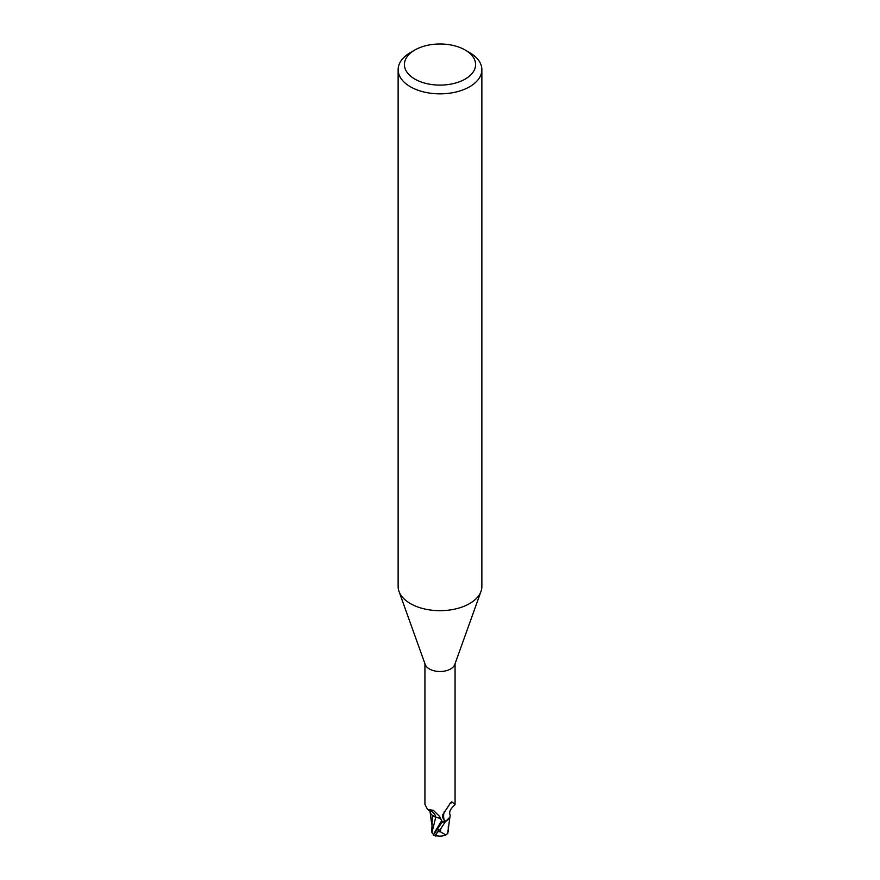 <?xml version="1.0" encoding="UTF-8"?>
<svg xmlns="http://www.w3.org/2000/svg" width="880" height="880" viewBox="0 0 880 880"><rect width="100%" height="100%" fill="white"/><g stroke="black" fill="none" stroke-linecap="round" stroke-linejoin="round"><path stroke-width="1.32" d="M465.168 50.017L469.601 52.58A41.866 24.178 180 0 1 481.866 69.674L481.866 586.487A41.866 24.178 180 0 1 480.997 591.393A41.866 24.178 180 0 1 469.601 603.581A41.866 24.178 180 0 1 427.999 609.653A41.866 24.178 180 0 1 399.003 591.393A41.866 24.178 180 0 1 398.134 586.487L398.134 69.674A41.866 24.178 180 0 1 410.399 52.58L414.832 50.017A35.585 20.548 180 0 1 465.168 50.017A35.585 20.548 180 0 1 465.168 79.079A35.585 20.548 180 0 1 414.832 79.079A35.585 20.548 180 0 1 414.832 50.017L410.399 52.58M480.997 591.393L454.762 664.565A15.07 8.701 180 0 1 450.659 668.943A15.07 8.701 180 0 1 435.677 671.132A15.07 8.701 180 0 1 425.238 664.565L399.003 591.393M481.866 69.674A41.866 24.178 180 0 1 469.601 86.768A41.866 24.178 180 0 1 423.973 92.004A41.866 24.178 180 0 1 398.134 69.674M449.196 818.554L449.845 817.212L445.379 821.667A15.598 9.009 180 0 1 442.112 822.129L433.334 835.12A15.697 15.697 0 0 0 435.688 836A13.596 1.98 -43.7 0 1 439.274 829.961L437.998 831.655A12.991 1.892 136.3 0 0 436.106 835.615A15.158 15.158 0 0 0 445.841 834.955L440.319 831.732A14.927 8.613 180 0 1 437.998 831.655M442.222 822.547L441.716 820.655L442.222 822.547M431.904 832.733L435.721 817.366L432.454 815.265L435.743 817.3L433.279 816.002A13.475 7.777 180 0 1 429.858 810.865M424.93 663.685L424.93 804.43L427.614 809.49L433.323 810.293L439.615 816.442L442.079 821.832A15.07 8.701 180 0 0 446.039 821.183L444.312 820.567L442.409 817.058L442.728 814.836L450.659 802.67M450.043 803.363L452.43 802.285L455.07 804.43L455.07 663.685M451.616 801.9L452.43 802.285A16.214 15.576 14 0 0 449.482 804.1M444.312 820.567A16.214 15.576 14 0 1 444.389 811.294M454.861 804.925C450.45 808.742 448.844 812.031 450.065 814.77A13.475 7.777 180 0 1 449.801 817.322A13.475 7.777 180 0 1 446.039 821.183M433.279 816.002A13.475 7.777 180 0 0 435.809 817.278A6.754 3.894 180 0 1 441.309 819.621M442.211 822.558L441.738 820.622C441.056 818.73 439.065 817.619 435.743 817.3M442.035 821.832L442.112 822.129A15.598 8.998 180 0 0 445.379 821.667L449.801 817.322M435.809 817.278A17.083 9.801 -175.3 0 0 429.374 810.007M447.667 833.173A15.202 9.592 14.2 0 0 447.975 833.074L445.841 834.955M436.755 835.769A13.596 1.98 -43.7 0 1 435.688 836M440.594 828.487A15.697 9.064 0 0 0 440.946 828.476L445.379 821.667M440.319 831.732L440.946 828.476M447.711 833.074L449.977 816.728M432.454 815.419L431.739 831.666M433.334 834.559L431.739 831.787M435.721 817.366C439.021 817.707 441.023 818.796 441.716 820.655L434.115 833.085M448.261 831.732L448.283 826.661M448.096 830.896L447.535 833.778M445.148 821.777A15.697 9.064 180 0 1 442.123 822.195M439.274 829.961A15.697 9.064 180 0 1 436.799 829.774M430.1 810.392L430.353 811.371L427.614 809.49M431.717 824.263L430.177 812.493"/></g></svg>
